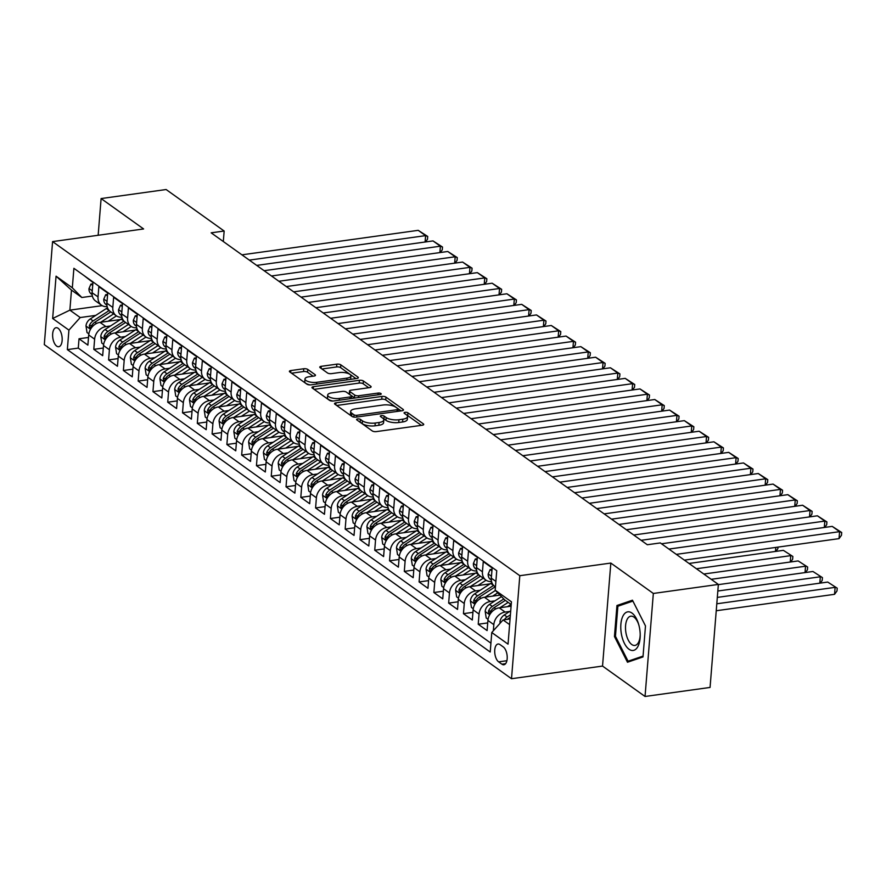 <?xml version="1.0" encoding="UTF-8"?>
<svg xmlns="http://www.w3.org/2000/svg" width="886" height="886" viewBox="0 0 886 886"><rect width="100%" height="100%" fill="white"/><g stroke="black" fill="none" stroke-linecap="round" stroke-linejoin="round"><path stroke-width="1.33" d="M357.634 418.934A2.06 0.753 4.6 0 0 356.593 419.499A2.06 0.753 4.6 0 0 356.859 419.909L372.275 430.939A2.946 1.074 4.6 0 0 376.284 431.615L422.234 425.236A2.946 1.074 4.6 0 0 423.718 424.427A2.946 1.074 4.6 0 0 423.331 423.84L407.914 412.81A2.06 0.753 4.6 0 0 405.112 412.333A2.06 0.753 4.6 0 0 404.071 412.898A2.06 0.753 4.6 0 0 404.337 413.308L406.331 414.737A9.425 3.433 4.6 0 1 407.56 416.63A9.425 3.433 4.6 0 1 402.809 419.189L398.977 419.731A9.425 3.433 4.6 0 1 386.174 417.539L384.17 416.11A2.06 0.753 4.6 0 0 381.368 415.634A2.06 0.753 4.6 0 0 380.327 416.198A2.06 0.753 4.6 0 0 380.603 416.608L382.597 418.037A9.425 3.433 4.6 0 1 383.815 419.931A9.425 3.433 4.6 0 1 379.075 422.489L375.243 423.021A9.425 3.433 4.6 0 1 362.429 420.839L360.436 419.41A2.06 0.753 4.6 0 0 357.634 418.934M56.693 346.116A9.602 4.64 -97.9 0 0 58.731 346.714A9.602 4.64 -97.9 0 0 62.175 338.607A9.602 4.64 -97.9 0 0 58.122 328.296A9.602 4.64 -97.9 0 0 56.084 327.698A9.602 4.64 -97.9 0 0 52.628 335.794A9.602 4.64 -97.9 0 0 56.693 346.116M307.774 369.44A2.946 1.074 4.6 0 0 303.765 368.753L290.874 370.547A2.946 1.074 4.6 0 0 289.39 371.345A2.946 1.074 4.6 0 0 289.777 371.932L306.899 384.181A2.946 1.074 4.6 0 0 310.897 384.867L356.848 378.477A2.946 1.074 4.6 0 0 358.332 377.68A2.946 1.074 4.6 0 0 357.955 377.093L340.833 364.844A2.946 1.074 4.6 0 0 336.824 364.157L321.253 366.317A2.946 1.074 4.6 0 0 319.768 367.125A2.946 1.074 4.6 0 0 320.156 367.712L327.477 372.951A2.946 1.074 4.6 0 0 331.486 373.637L339.205 372.563A7.874 2.879 4.6 0 1 347.135 373.15A7.874 2.879 4.6 0 1 350.945 375.974A7.874 2.879 4.6 0 1 346.969 378.123L316.723 382.32A7.874 2.879 4.6 0 1 308.793 381.733A7.874 2.879 4.6 0 1 304.983 378.909A7.874 2.879 4.6 0 1 308.959 376.771L313.998 376.063A2.946 1.074 4.6 0 0 315.482 375.265A2.946 1.074 4.6 0 0 315.095 374.678L307.774 369.44L307.542 372.22A2.946 1.074 4.6 0 0 303.544 371.533L291.549 373.205M143.61 228.953L101.104 198.564L166.125 189.526L224.158 231.024L211.156 232.83L647.312 544.735L660.325 542.93L718.358 584.428L653.336 593.454L610.831 563.064L519.805 575.701L52.584 241.601L143.61 228.953M336.004 402.82A2.946 1.074 4.6 0 0 334.52 403.617A2.946 1.074 4.6 0 0 334.908 404.215L352.03 416.453A2.946 1.074 4.6 0 0 356.039 417.14L401.989 410.761A2.946 1.074 4.6 0 0 403.473 409.952A2.946 1.074 4.6 0 0 403.086 409.365L385.964 397.116A2.946 1.074 4.6 0 0 381.955 396.43L336.004 402.82L335.838 404.88M329.47 400.317L312.337 388.068A2.946 1.074 4.6 0 1 311.961 387.481A2.946 1.074 4.6 0 1 313.445 386.684L359.395 380.293A2.946 1.074 4.6 0 1 363.393 380.98L370.725 386.218A2.946 1.074 4.6 0 1 371.112 386.817A2.946 1.074 4.6 0 1 369.628 387.614L350.989 390.205A2.946 1.074 4.6 0 0 349.505 391.003A2.946 1.074 4.6 0 0 349.892 391.59L354.743 395.067A2.946 1.074 4.6 0 0 358.752 395.754L378.156 393.063A2.06 0.753 4.6 0 1 380.227 393.218A2.06 0.753 4.6 0 1 381.224 393.949A2.06 0.753 4.6 0 1 380.183 394.514L333.468 401.004A2.946 1.074 4.6 0 1 329.47 400.317M88.511 337.455L79.02 338.773L87.891 345.119L88.711 334.952L94.625 339.183A12.005 9.547 -54.4 0 1 105.921 326.602L110.551 325.959M103.297 348.032L93.805 349.35L102.676 355.685L103.496 345.529L109.41 349.76A12.005 9.547 -54.4 0 1 120.706 337.178L125.336 336.536M118.082 358.597L108.59 359.915L117.461 366.261L118.281 356.094L124.195 360.325A12.005 9.547 -54.4 0 1 135.503 347.744L140.121 347.102M132.867 369.174L123.376 370.492L132.247 376.838L133.066 366.671L138.98 370.902A12.005 9.547 -54.4 0 1 150.288 358.321L154.906 357.678M147.652 379.751L138.161 381.069L147.032 387.404L147.851 377.248L153.765 381.478A12.005 9.547 -54.4 0 1 165.073 368.897L169.691 368.255M162.437 390.316L152.946 391.634L161.817 397.98L162.636 387.813L168.55 392.044A12.005 9.547 -54.4 0 1 179.858 379.463L184.476 378.82M177.222 400.893L167.731 402.211L176.602 408.557L177.421 398.39L183.336 402.621A12.005 9.547 -54.4 0 1 194.643 390.039L199.261 389.397M192.007 411.469L182.516 412.787L191.398 419.122L192.207 408.967L198.121 413.197A12.005 9.547 -54.4 0 1 209.428 400.616L214.047 399.974M206.792 422.035L197.312 423.353L206.183 429.699L206.992 419.532L212.906 423.763A12.005 9.547 -54.4 0 1 224.213 411.182L228.832 410.539M221.578 432.612L212.097 433.93L220.968 440.276L221.777 430.109L227.691 434.339A12.005 9.547 -54.4 0 1 238.999 421.758L243.617 421.116M236.363 443.188L226.882 444.506L235.754 450.841L236.562 440.685L242.476 444.916A12.005 9.547 -54.4 0 1 253.784 432.335L258.402 431.692M251.148 453.754L241.668 455.072L250.539 461.418L251.347 451.251L257.261 455.482A12.005 9.547 -54.4 0 1 268.569 442.9L273.187 442.258M265.933 464.33L256.453 465.648L265.324 471.994L266.132 461.827L272.046 466.058A12.005 9.547 -54.4 0 1 283.354 453.477L287.972 452.835M280.718 474.907L271.238 476.225L280.109 482.56L280.917 472.404L286.831 476.635A12.005 9.547 -54.4 0 1 298.139 464.054L302.757 463.411M295.503 485.473L286.023 486.791L294.894 493.137L295.702 482.97L301.617 487.2A12.005 9.547 -54.4 0 1 312.924 474.619L317.542 473.977M310.288 496.049L300.808 497.367L309.679 503.713L310.488 493.546L316.402 497.777A12.005 9.547 -54.4 0 1 327.709 485.196L332.328 484.553M325.073 506.626L315.593 507.944L324.464 514.279L325.273 504.123L331.187 508.354A12.005 9.547 -54.4 0 1 342.494 495.772L347.113 495.13M339.859 517.191L330.378 518.509L339.249 524.855L340.058 514.688L345.972 518.919A12.005 9.547 -54.4 0 1 357.279 506.338L361.898 505.696M354.644 527.768L345.163 529.086L354.035 535.432L354.843 525.265L360.757 529.496A12.005 9.547 -54.4 0 1 372.065 516.915L376.683 516.272M369.429 538.345L359.949 539.663L368.82 545.997L369.628 535.842L375.542 540.072A12.005 9.547 -54.4 0 1 386.85 527.491L391.468 526.849M384.214 548.91L374.734 550.228L383.605 556.574L384.413 546.407L390.327 550.638A12.005 9.547 -54.4 0 1 401.635 538.057L406.253 537.414M398.999 559.487L389.519 560.805L398.39 567.151L399.198 556.984L405.112 561.215A12.005 9.547 -54.4 0 1 416.42 548.633L421.038 547.991M413.784 570.063L404.304 571.381L413.175 577.716L413.983 567.561L419.898 571.791A12.005 9.547 -54.4 0 1 431.205 559.21L435.823 558.568M428.569 580.629L419.089 581.947L427.96 588.293L428.769 578.126L434.683 582.357A12.005 9.547 -54.4 0 1 445.99 569.776L450.609 569.133M443.354 591.206L433.874 592.524L442.745 598.87L443.554 588.703L449.468 592.933A12.005 9.547 -54.4 0 1 460.775 580.352L465.394 579.71M458.14 601.782L448.659 603.1L457.53 609.435L458.339 599.279L464.264 603.51A12.005 9.547 -54.4 0 1 475.56 590.929L480.179 590.286M472.925 612.348L463.444 613.666L472.316 620.012L473.135 609.845L479.049 614.076A12.005 9.547 -54.4 0 1 490.346 601.494L494.964 600.852M487.71 622.924L478.23 624.242L487.101 630.588L487.92 620.422A12.005 9.547 -54.4 0 1 499.217 607.84L511.089 606.19M495.44 586.92L494.742 586.421A12.005 9.547 -54.4 0 1 491.32 578.104L492.14 567.937L483.269 561.602L482.449 571.758A12.005 9.547 -54.4 0 0 485.871 580.075A12.005 9.547 -54.4 0 0 491.553 581.504M485.871 580.075L479.957 575.845A12.005 9.547 125.6 0 1 476.535 567.527L477.355 557.372L468.484 551.026L467.664 561.192A12.005 9.547 -54.4 0 0 471.086 569.499A12.005 9.547 -54.4 0 0 476.768 570.927M471.086 569.499L465.172 565.279A12.005 9.547 125.6 0 1 461.75 556.962L462.57 546.795L453.698 540.449L452.879 550.616A12.005 9.547 -54.4 0 0 456.301 558.933A12.005 9.547 -54.4 0 0 461.983 560.351M456.301 558.933L450.387 554.702A12.005 9.547 125.6 0 1 446.965 546.385L447.784 536.218L438.913 529.883L438.094 540.039A12.005 9.547 -54.4 0 0 441.516 548.356A12.005 9.547 -54.4 0 0 447.197 549.785M441.516 548.356L435.602 544.126A12.005 9.547 125.6 0 1 432.18 535.808L432.999 525.653L424.128 519.307L423.309 529.474A12.005 9.547 -54.4 0 0 426.731 537.78A12.005 9.547 -54.4 0 0 432.412 539.209M426.731 537.78L420.817 533.56A12.005 9.547 125.6 0 1 417.395 525.243L418.214 515.076L409.343 508.73L408.524 518.897A12.005 9.547 -54.4 0 0 411.946 527.214A12.005 9.547 -54.4 0 0 417.627 528.632M411.946 527.214L406.032 522.984A12.005 9.547 125.6 0 1 402.609 514.666L403.429 504.499L394.558 498.165L393.738 508.32A12.005 9.547 -54.4 0 0 397.161 516.638A12.005 9.547 -54.4 0 0 402.842 518.066M397.161 516.638L391.247 512.407A12.005 9.547 125.6 0 1 387.824 504.09L388.644 493.934L379.773 487.588L378.953 497.744A12.005 9.547 -54.4 0 0 382.375 506.061A12.005 9.547 -54.4 0 0 388.057 507.49M382.375 506.061L376.461 501.83A12.005 9.547 125.6 0 1 373.039 493.524L373.859 483.357L364.988 477.011L364.168 487.178A12.005 9.547 -54.4 0 0 367.59 495.495A12.005 9.547 -54.4 0 0 373.272 496.913M367.59 495.495L361.676 491.265A12.005 9.547 125.6 0 1 358.254 482.948L359.074 472.781L350.203 466.446L349.383 476.602A12.005 9.547 -54.4 0 0 352.805 484.919A12.005 9.547 -54.4 0 0 358.487 486.348M352.805 484.919L346.891 480.688A12.005 9.547 125.6 0 1 343.469 472.371L344.289 462.215L335.417 455.869L334.598 466.025A12.005 9.547 -54.4 0 0 338.02 474.342A12.005 9.547 -54.4 0 0 343.702 475.771M338.02 474.342L332.106 470.112A12.005 9.547 125.6 0 1 328.684 461.805L329.503 451.638L320.632 445.293L319.813 455.459A12.005 9.547 -54.4 0 0 323.235 463.777A12.005 9.547 -54.4 0 0 328.916 465.194M323.235 463.777L317.321 459.546A12.005 9.547 125.6 0 1 313.899 451.229L314.718 441.062L305.847 434.727L305.028 444.883A12.005 9.547 -54.4 0 0 308.45 453.2A12.005 9.547 -54.4 0 0 314.131 454.618M308.45 453.2L302.536 448.969A12.005 9.547 125.6 0 1 299.114 440.652L299.933 430.496L291.062 424.15L290.243 434.306A12.005 9.547 -54.4 0 0 293.665 442.623A12.005 9.547 -54.4 0 0 299.346 444.052M293.665 442.623L287.751 438.393A12.005 9.547 125.6 0 1 284.328 430.087L285.148 419.92L276.277 413.574L275.457 423.741A12.005 9.547 -54.4 0 0 278.88 432.058A12.005 9.547 -54.4 0 0 284.561 433.475M278.88 432.058L272.966 427.827A12.005 9.547 125.6 0 1 269.543 419.51L270.363 409.343L261.492 403.008L260.672 413.164A12.005 9.547 -54.4 0 0 264.094 421.481A12.005 9.547 -54.4 0 0 269.776 422.899M264.094 421.481L258.18 417.251A12.005 9.547 125.6 0 1 254.758 408.933L255.578 398.778L246.707 392.432L245.887 402.587A12.005 9.547 -54.4 0 0 249.309 410.905A12.005 9.547 -54.4 0 0 254.991 412.333M249.309 410.905L243.395 406.674A12.005 9.547 125.6 0 1 239.973 398.368L240.793 388.201L231.922 381.855L231.102 392.022A12.005 9.547 -54.4 0 0 234.524 400.339A12.005 9.547 -54.4 0 0 240.206 401.757M234.524 400.339L228.61 396.108A12.005 9.547 125.6 0 1 225.188 387.791L226.008 377.624L217.136 371.289L216.317 381.445A12.005 9.547 -54.4 0 0 219.739 389.762A12.005 9.547 -54.4 0 0 225.421 391.18M219.739 389.762L213.825 385.532A12.005 9.547 125.6 0 1 210.403 377.214L211.222 367.059L202.351 360.713L201.532 370.869A12.005 9.547 -54.4 0 0 204.954 379.186A12.005 9.547 -54.4 0 0 210.635 380.615M204.954 379.186L199.04 374.955A12.005 9.547 125.6 0 1 195.618 366.649L196.437 356.482L187.566 350.136L186.747 360.303A12.005 9.547 -54.4 0 0 190.169 368.62A12.005 9.547 -54.4 0 0 195.85 370.038M190.169 368.62L184.255 364.39A12.005 9.547 125.6 0 1 180.833 356.072L181.652 345.905L172.781 339.571L171.962 349.726A12.005 9.547 -54.4 0 0 175.384 358.044A12.005 9.547 -54.4 0 0 181.065 359.461M175.384 358.044L169.47 353.813A12.005 9.547 125.6 0 1 166.047 345.496L166.867 335.34L157.996 328.994L157.176 339.15A12.005 9.547 -54.4 0 0 160.599 347.467A12.005 9.547 -54.4 0 0 166.28 348.896M160.599 347.467L154.685 343.236A12.005 9.547 125.6 0 1 151.262 334.93L152.082 324.763L143.211 318.417L142.391 328.584A12.005 9.547 -54.4 0 0 145.813 336.901A12.005 9.547 -54.4 0 0 151.495 338.319M145.813 336.901L139.899 332.671A12.005 9.547 125.6 0 1 136.477 324.354L137.297 314.187L128.426 307.852L127.606 318.008A12.005 9.547 -54.4 0 0 131.028 326.325A12.005 9.547 -54.4 0 0 136.71 327.742M131.028 326.325L125.114 322.094A12.005 9.547 125.6 0 1 121.692 313.777L122.512 303.621L113.641 297.275L112.821 307.431A12.005 9.547 -54.4 0 0 116.243 315.748A12.005 9.547 -54.4 0 0 121.925 317.177M116.243 315.748L110.329 311.518A12.005 9.547 125.6 0 1 106.907 303.211L107.727 293.045L98.855 286.699L98.036 296.865A12.005 9.547 -54.4 0 0 101.458 305.183A12.005 9.547 -54.4 0 0 107.14 306.6M88.711 334.952A12.005 9.547 125.6 0 1 100.007 322.371L120.452 319.536M103.496 345.529A12.005 9.547 125.6 0 1 114.792 332.948L135.237 330.101M118.281 356.094A12.005 9.547 125.6 0 1 129.589 343.513L150.022 340.678M133.066 366.671A12.005 9.547 125.6 0 1 144.374 354.09L164.807 351.255M147.851 377.248A12.005 9.547 125.6 0 1 159.159 364.667L179.592 361.82M162.636 387.813A12.005 9.547 125.6 0 1 173.944 375.232L194.377 372.397M177.421 398.39A12.005 9.547 125.6 0 1 188.729 385.809L209.162 382.974M192.207 408.967A12.005 9.547 125.6 0 1 203.514 396.385L223.948 393.539M206.992 419.532A12.005 9.547 125.6 0 1 218.299 406.951L238.733 404.116M221.777 430.109A12.005 9.547 125.6 0 1 233.084 417.527L253.518 414.692M236.562 440.685A12.005 9.547 125.6 0 1 247.87 428.104L268.303 425.258M251.347 451.251A12.005 9.547 125.6 0 1 262.655 438.67L283.088 435.834M266.132 461.827A12.005 9.547 125.6 0 1 277.44 449.246L297.873 446.411M280.917 472.404A12.005 9.547 125.6 0 1 292.225 459.823L312.658 456.977M295.702 482.97A12.005 9.547 125.6 0 1 307.01 470.388L327.443 467.553M310.488 493.546A12.005 9.547 125.6 0 1 321.795 480.965L342.229 478.13M325.273 504.123A12.005 9.547 125.6 0 1 336.58 491.542L357.014 488.695M340.058 514.688A12.005 9.547 125.6 0 1 351.365 502.107L371.799 499.272M354.843 525.265A12.005 9.547 125.6 0 1 366.151 512.684L386.584 509.849M369.628 535.842A12.005 9.547 125.6 0 1 380.936 523.261L401.369 520.414M384.413 546.407A12.005 9.547 125.6 0 1 395.721 533.826L416.154 530.991M399.198 556.984A12.005 9.547 125.6 0 1 410.506 544.403L430.939 541.567M413.983 567.561A12.005 9.547 125.6 0 1 425.291 554.979L445.724 552.133M428.769 578.126A12.005 9.547 125.6 0 1 440.076 565.545L460.51 562.71M443.554 588.703A12.005 9.547 125.6 0 1 454.861 576.121L475.295 573.286M458.339 599.279A12.005 9.547 125.6 0 1 469.646 586.698L490.08 583.852M473.135 609.845A12.005 9.547 125.6 0 1 484.432 597.264L500.003 595.104M503.281 646.924L500.025 644.598A9.303 4.496 -97.9 0 0 498.054 644.022A9.303 4.496 -97.9 0 0 494.709 651.863A9.303 4.496 -97.9 0 0 498.641 661.864L501.897 664.19A9.303 4.496 -97.9 0 0 503.868 664.766A9.303 4.496 -97.9 0 0 507.213 656.914A9.303 4.496 -97.9 0 0 503.281 646.924M519.805 575.701L511.51 678.72L44.3 344.61L52.584 241.601M79.02 338.773L78.278 348.098L67.347 349.616L490.213 652.007L491.774 632.515L503.071 619.934L510.07 618.96M67.347 349.616L68.92 330.124L52.651 318.495L56.062 276.177L72.32 287.806L73.892 268.314L496.747 570.706L495.185 590.198L511.443 601.827L508.043 644.144L491.774 632.515M493.336 630.777L493.834 624.652A12.005 9.547 -54.4 0 1 505.131 612.071L509.749 611.429M84.104 275.624L92.941 282.468L92.122 292.635A12.005 9.547 125.6 0 0 95.544 300.952L101.458 305.183M478.23 624.242L479.049 614.076M463.444 613.666L464.264 603.51M448.659 603.1L449.468 592.933M433.874 592.524L434.683 582.357M419.089 581.947L419.898 571.791M404.304 571.381L405.112 561.215M389.519 560.805L390.327 550.638M374.734 550.228L375.542 540.072M359.949 539.663L360.757 529.496M345.163 529.086L345.972 518.919M330.378 518.509L331.187 508.354M315.593 507.944L316.402 497.777M300.808 497.367L301.617 487.2M286.023 486.791L286.831 476.635M271.238 476.225L272.046 466.058M256.453 465.648L257.261 455.482M241.668 455.072L242.476 444.916M226.882 444.506L227.691 434.339M212.097 433.93L212.906 423.763M197.312 423.353L198.121 413.197M182.516 412.787L183.336 402.621M167.731 402.211L168.55 392.044M152.946 391.634L153.765 381.478M138.161 381.069L138.98 370.902M123.376 370.492L124.195 360.325M108.59 359.915L109.41 349.76M93.805 349.35L94.625 339.183M78.278 348.098L490.922 643.181M102.211 305.648L69.872 310.144L80.216 317.542L95.766 315.383M503.071 619.934L509.616 624.608M511.222 604.562L504.688 599.888L495.185 590.198M610.831 563.064L602.535 666.073L645.041 696.474L653.336 593.454M645.041 696.474L710.063 687.436L718.358 584.428M101.104 198.564L98.158 235.266M602.535 666.073L511.51 678.72M223.316 241.524L224.158 231.024M92.354 296.035L81.833 297.497L71.478 290.099L69.872 310.144L52.651 318.495M72.32 287.806L81.833 297.497M80.216 317.542L68.92 330.124M56.062 276.177L71.478 290.099M632.46 600.199L616.955 605.503L614.452 636.525L627.476 662.241L642.992 656.936L645.484 625.915L632.46 600.199M615.504 636.381L614.452 636.525M622.083 604.795L616.955 605.503M359.705 421.946A2.06 0.753 4.6 0 1 360.203 422.19L362.208 423.619A9.425 3.433 4.6 0 0 375.022 425.812L375.243 423.021M383.815 419.931L383.594 422.711A9.425 3.433 4.6 0 1 378.843 425.28L375.022 425.812M407.56 416.63L407.339 419.41A9.425 3.433 4.6 0 1 402.587 421.98L398.755 422.511A9.425 3.433 4.6 0 1 385.942 420.329L383.948 418.901A2.06 0.753 4.6 0 0 383.228 418.569M421.337 425.358L407.693 415.6A2.06 0.753 4.6 0 0 406.962 415.279M401.092 410.882L385.742 399.907A2.946 1.074 4.6 0 0 381.733 399.221L336.68 405.478M354.012 414.814A2.06 0.753 4.6 0 0 356.814 415.301L397.149 409.697A2.06 0.753 4.6 0 0 398.191 409.133A2.06 0.753 4.6 0 0 397.914 408.723L395.809 407.217A9.425 3.433 4.6 0 0 382.996 405.024L355.43 408.856A9.425 3.433 4.6 0 0 350.679 411.425A9.425 3.433 4.6 0 0 351.908 413.319L354.012 414.814L353.824 417.084M350.679 411.425L350.457 414.205A9.425 3.433 4.6 0 0 351.687 416.099L351.908 413.319M352.606 416.763L351.687 416.099M314.109 389.342L359.173 383.084L359.395 380.293M368.731 387.736L363.171 383.76A2.946 1.074 4.6 0 0 359.173 383.084M349.505 391.003L349.283 393.783A2.946 1.074 4.6 0 0 349.66 394.381L354.522 397.858A2.946 1.074 4.6 0 0 354.821 398.035M331.652 392.886A7.874 2.879 4.6 0 0 327.687 395.034A7.874 2.879 4.6 0 0 331.486 397.847A7.874 2.879 4.6 0 0 339.416 398.445L350.07 396.961A2.946 1.074 4.6 0 0 351.554 396.164A2.946 1.074 4.6 0 0 351.177 395.566L346.315 392.088A2.946 1.074 4.6 0 0 342.306 391.413L331.652 392.886M327.687 395.034L327.455 397.814A7.874 2.879 4.6 0 0 333.025 401.048M313.101 376.196L307.542 372.22M304.983 378.909L304.762 381.7A7.874 2.879 4.6 0 0 310.277 384.923M350.479 379.363A7.874 2.879 4.6 0 0 350.712 378.754L350.945 375.974M355.962 378.61L340.601 367.624A2.946 1.074 4.6 0 0 336.602 366.948L321.928 368.986M716.231 610.753L834.557 594.318L835.11 587.352L716.796 603.787M500.158 623.179L499.97 621.95A7.952 6.324 -54.4 0 1 504.289 614.973L510.724 610.797M717.306 597.408L827.723 582.069L837.215 588.182L836.993 590.962L834.557 594.318M507.523 619.314A7.952 6.324 -54.4 0 1 508.874 618.251L510.192 617.387M510.402 614.84L507.091 616.977A7.952 6.324 125.6 0 0 504.311 619.757M837.215 588.182L827.723 582.069M668.908 549.065L832.209 526.384L839.596 531.666L839.031 538.633L841.478 535.277L841.7 532.497L839.596 531.666L676.295 554.359M684.357 560.118L839.031 538.633M832.209 526.384L841.7 532.497M629.038 649.25A19.503 9.436 -97.9 0 0 640.213 635.495A19.503 9.436 -97.9 0 0 638.651 624.32A19.503 9.436 -97.9 0 0 631.951 613.057A19.503 9.436 -97.9 0 0 620.876 624.276A19.503 9.436 -97.9 0 0 629.038 649.25M638.861 625.04A14.763 7.143 -97.9 0 0 633.966 617.121A14.763 7.143 -97.9 0 0 630.832 616.191A14.763 7.143 -97.9 0 0 625.516 628.661A14.763 7.143 -97.9 0 0 631.762 644.521A14.763 7.143 -97.9 0 0 634.897 645.44A14.763 7.143 -97.9 0 0 640.201 634.753M643.059 656.083L628.074 661.211L615.46 636.292L617.874 606.234L632.903 601.085L645.484 625.926M632.161 660.635L628.074 661.211M507.412 606.7L510.978 604.385M819.816 583.165L820.325 576.786L717.826 591.017M499.881 607.752L508.165 602.369M488.053 619.314L486.215 618.007L485.185 611.384A7.952 6.324 -54.4 0 1 489.504 604.396L501.487 596.621M718.336 584.638L812.938 571.492L822.429 577.606L822.208 580.396L820.237 583.11M503.78 598.958L492.306 606.412A7.952 6.324 125.6 0 0 488.485 611.251L489.028 613.655L490.257 612.525A7.952 6.324 -54.4 0 1 494.089 607.674L505.352 600.365M822.429 577.606L812.938 571.492M492.627 596.134L497.744 592.812M805.031 572.589L805.54 566.209L711.203 579.311M485.096 597.175L495.44 590.464M473.268 608.748L471.43 607.431L470.4 600.808A7.952 6.324 -54.4 0 1 474.719 593.83L490.733 583.431A22.947 18.263 -54.4 0 1 491.929 582.7M703.805 574.028L798.153 560.927L807.644 567.029L807.423 569.82L805.452 572.533M493.591 585.413A22.947 18.263 125.6 0 0 493.546 585.447L477.521 595.835A7.952 6.324 125.6 0 0 473.7 600.686L474.243 603.089L475.472 601.948A7.952 6.324 -54.4 0 1 479.304 597.109L495.23 586.765M807.644 567.029L798.153 560.927M477.842 585.557L484.598 581.172A19.049 15.151 -54.4 0 1 486.137 580.264M790.246 562.023L790.755 555.633L696.418 568.746M470.311 586.598L483.258 578.204M458.483 598.172L456.644 596.854L455.614 590.231A7.952 6.324 -54.4 0 1 459.934 583.254L475.948 572.854A22.947 18.263 -54.4 0 1 477.144 572.135M689.02 563.452L783.368 550.35L792.859 556.463L792.638 559.243L790.666 561.968M478.805 574.837A22.947 18.263 125.6 0 0 478.761 574.87L462.736 585.258A7.952 6.324 125.6 0 0 458.915 590.109L459.457 592.512L460.687 591.383A7.952 6.324 -54.4 0 1 464.519 586.532L480.445 576.199M792.859 556.463L783.368 550.35M463.057 574.981L469.813 570.595A19.049 15.151 -54.4 0 1 471.352 569.687M775.46 551.446L775.782 547.415M455.526 576.033L468.472 567.627M443.698 587.595L441.859 586.288L440.829 579.665A7.952 6.324 -54.4 0 1 445.149 572.677L461.163 562.289A22.947 18.263 -54.4 0 1 462.359 561.558M464.02 564.26A22.947 18.263 125.6 0 0 463.976 564.293L447.951 574.693A7.952 6.324 125.6 0 0 444.13 579.533L444.672 581.936L445.902 580.806A7.952 6.324 -54.4 0 1 449.734 575.955L465.659 565.622M777.986 547.116L777.853 548.678L775.881 551.391M491.907 570.839L490.113 569.565L488.186 574.073A7.952 6.324 125.6 0 0 490.467 579.444L491.331 580.053M641.121 540.305L817.424 515.807L824.811 521.101L824.301 527.48M661.51 543.782L824.811 521.101L826.915 521.92L826.693 524.711L824.711 527.425M491.409 577.041L491.154 578.126A7.952 6.324 125.6 0 0 491.287 578.636M817.424 515.807L826.915 521.92M492.029 569.299L490.113 569.565M477.122 560.273L475.328 558.988L473.401 563.496A7.952 6.324 125.6 0 0 475.682 568.867L476.535 569.488M626.336 529.728L802.627 505.241L810.025 510.524L809.516 516.915M633.723 535.011L810.025 510.524L812.13 511.355L811.908 514.135L809.926 516.848M476.624 566.475L476.369 567.549A7.952 6.324 125.6 0 0 476.502 568.07M802.627 505.241L812.13 511.355M477.244 558.723L475.328 558.988M462.337 549.697L460.543 548.412L458.616 552.93A7.952 6.324 125.6 0 0 460.897 558.291L461.75 558.911M611.55 519.152L787.842 494.665L795.24 499.948L794.731 506.338M618.937 524.446L795.24 499.948L797.345 500.778L797.123 503.558L795.141 506.283M461.839 555.899L461.584 556.973A7.952 6.324 125.6 0 0 461.717 557.493M787.842 494.665L797.345 500.778M462.459 548.146L460.543 548.412M447.552 539.12L445.758 537.846L443.831 542.354A7.952 6.324 125.6 0 0 446.112 547.725L446.965 548.334M596.765 508.586L773.057 484.088L780.455 489.382L779.946 495.761M604.152 513.869L780.455 489.382L782.559 490.202L782.338 492.993L780.356 495.706M447.053 545.322L446.799 546.407A7.952 6.324 125.6 0 0 446.932 546.917M773.057 484.088L782.559 490.202M447.674 537.58L445.758 537.846M448.261 564.415L455.027 560.018A19.049 15.151 -54.4 0 1 456.567 559.11M440.741 565.456L453.687 557.061M428.913 577.03L427.074 575.712L426.044 569.089A7.952 6.324 -54.4 0 1 430.363 562.112L446.378 551.712A22.947 18.263 -54.4 0 1 447.574 550.981M449.235 553.695A22.947 18.263 125.6 0 0 449.191 553.717L433.165 564.116A7.952 6.324 125.6 0 0 429.345 568.967L429.887 571.37L431.117 570.23A7.952 6.324 -54.4 0 1 434.948 565.39L450.874 555.046M432.767 528.554L430.973 527.27L429.045 531.777A7.952 6.324 125.6 0 0 431.327 537.149L432.18 537.769M581.98 498.01L758.272 473.523L765.67 478.805L765.161 485.196M589.367 503.292L765.67 478.805L767.774 479.636L767.553 482.416L765.57 485.129M432.268 534.756L432.014 535.831A7.952 6.324 125.6 0 0 432.146 536.351M758.272 473.523L767.774 479.636M432.889 527.004L430.973 527.27M433.475 553.839L440.242 549.453A19.049 15.151 -54.4 0 1 441.782 548.545M425.956 554.88L438.902 546.485M414.127 566.453L412.289 565.135L411.259 558.512A7.952 6.324 -54.4 0 1 415.578 551.535L431.593 541.136A22.947 18.263 -54.4 0 1 432.789 540.416M434.45 543.118A22.947 18.263 125.6 0 0 434.406 543.151L418.38 553.54A7.952 6.324 125.6 0 0 414.559 558.39L415.102 560.794L416.331 559.664A7.952 6.324 -54.4 0 1 420.163 554.813L436.089 544.48M417.982 517.978L416.187 516.693L414.26 521.212A7.952 6.324 125.6 0 0 416.542 526.572L417.395 527.192M567.195 487.433L743.487 462.946L750.885 468.229L750.376 474.619M574.582 492.727L750.885 468.229L752.989 469.059L752.768 471.839L750.785 474.564M417.483 524.18L417.228 525.254A7.952 6.324 125.6 0 0 417.361 525.775M743.487 462.946L752.989 469.059M418.103 516.427L416.187 516.693M418.69 543.262L425.457 538.876A19.049 15.151 -54.4 0 1 426.997 537.968M411.17 544.314L424.117 535.908M399.342 555.876L397.504 554.57L396.474 547.947A7.952 6.324 -54.4 0 1 400.793 540.958L416.808 530.57A22.947 18.263 -54.4 0 1 418.004 529.839M419.665 532.541A22.947 18.263 125.6 0 0 419.621 532.575L403.595 542.974A7.952 6.324 125.6 0 0 399.774 547.814L400.317 550.217L401.546 549.087A7.952 6.324 -54.4 0 1 405.378 544.237L421.304 533.904M403.196 507.401L401.402 506.127L399.475 510.635A7.952 6.324 125.6 0 0 401.757 516.006L402.609 516.616M552.41 476.867L728.702 452.369L736.1 457.663L735.59 464.042M559.797 482.15L736.1 457.663L738.204 458.483L737.983 461.274L736 463.987M402.698 513.603L402.443 514.688A7.952 6.324 125.6 0 0 402.576 515.198M728.702 452.369L738.204 458.483M403.318 505.862L401.402 506.127M403.905 532.696L410.672 528.3A19.049 15.151 -54.4 0 1 412.211 527.391M396.385 533.737L409.321 525.343M384.557 545.311L382.719 543.993L381.689 537.37A7.952 6.324 -54.4 0 1 386.008 530.393L402.022 519.993A22.947 18.263 -54.4 0 1 403.219 519.262M404.88 521.976A22.947 18.263 125.6 0 0 404.836 521.998L388.81 532.397A7.952 6.324 125.6 0 0 384.989 537.248L385.532 539.652L386.761 538.511A7.952 6.324 -54.4 0 1 390.593 533.671L406.519 523.327M388.411 496.825L386.617 495.551L384.69 500.058A7.952 6.324 125.6 0 0 386.972 505.43L387.824 506.05M537.625 466.291L713.917 441.804L721.315 447.087L720.805 453.477M545.012 471.573L721.315 447.087L723.419 447.917L723.197 450.697L721.215 453.41M387.913 503.038L387.658 504.112A7.952 6.324 125.6 0 0 387.791 504.632M713.917 441.804L723.419 447.917M388.533 495.285L386.617 495.551M389.12 522.12L395.887 517.734A19.049 15.151 -54.4 0 1 397.426 516.826M381.6 523.161L394.536 514.766M369.772 534.734L367.934 533.416L366.904 526.793A7.952 6.324 -54.4 0 1 371.223 519.816L387.237 509.417A22.947 18.263 -54.4 0 1 388.433 508.697M390.095 511.399A22.947 18.263 125.6 0 0 390.05 511.432L374.025 521.821A7.952 6.324 125.6 0 0 370.204 526.672L370.747 529.075L371.976 527.945A7.952 6.324 -54.4 0 1 375.808 523.094L391.734 512.761M373.626 486.259L371.832 484.974L369.905 489.493A7.952 6.324 125.6 0 0 372.186 494.853L373.039 495.473M522.84 455.714L699.132 431.227L706.53 436.51L706.02 442.9M530.227 461.008L706.53 436.51L708.634 437.341L708.412 440.12L706.43 442.845M373.128 492.461L372.873 493.535A7.952 6.324 125.6 0 0 373.006 494.056M699.132 431.227L708.634 437.341M373.748 484.708L371.832 484.974M374.335 511.543L381.102 507.157A19.049 15.151 -54.4 0 1 382.641 506.249M366.815 512.595L379.751 504.189M354.987 524.158L353.149 522.851L352.119 516.228A7.952 6.324 -54.4 0 1 356.438 509.24L372.452 498.851A22.947 18.263 -54.4 0 1 373.648 498.12M375.31 500.823A22.947 18.263 125.6 0 0 375.265 500.856L359.24 511.255A7.952 6.324 125.6 0 0 355.419 516.095L355.962 518.498L357.191 517.369A7.952 6.324 -54.4 0 1 361.023 512.518L376.949 502.185M358.841 475.682L357.047 474.409L355.12 478.916A7.952 6.324 125.6 0 0 357.401 484.288L358.254 484.897M508.055 445.149L684.346 420.651L691.745 425.945L691.235 432.324M515.442 450.431L691.745 425.945L693.849 426.764L693.627 429.555L691.645 432.268M358.343 481.884L358.088 482.97A7.952 6.324 125.6 0 0 358.221 483.479M684.346 420.651L693.849 426.764M358.963 474.143L357.047 474.409M359.55 500.978L366.317 496.581A19.049 15.151 -54.4 0 1 367.856 495.673M352.03 502.019L364.966 493.624M340.202 513.592L338.363 512.274L337.333 505.651A7.952 6.324 -54.4 0 1 341.653 498.674L357.667 488.275A22.947 18.263 -54.4 0 1 358.863 487.544M360.524 490.257A22.947 18.263 125.6 0 0 360.48 490.279L344.455 500.679A7.952 6.324 125.6 0 0 340.634 505.529L341.176 507.933L342.406 506.792A7.952 6.324 -54.4 0 1 346.238 501.952L362.164 491.608M344.056 465.106L342.262 463.832L340.335 468.34A7.952 6.324 125.6 0 0 342.616 473.711L343.469 474.331M493.269 434.572L669.561 410.085L676.959 415.368L676.45 421.758M500.656 439.855L676.959 415.368L679.064 416.198L678.842 418.978L676.86 421.692M343.558 471.319L343.303 472.393A7.952 6.324 125.6 0 0 343.436 472.914M669.561 410.085L679.064 416.198M344.178 463.566L342.262 463.832M344.765 490.401L351.532 486.015A19.049 15.151 -54.4 0 1 353.071 485.107M337.245 491.442L350.18 483.047M325.417 503.015L323.578 501.697L322.548 495.075A7.952 6.324 -54.4 0 1 326.868 488.097L342.882 477.698A22.947 18.263 -54.4 0 1 344.078 476.978M345.739 479.68A22.947 18.263 125.6 0 0 345.695 479.714L329.67 490.102A7.952 6.324 125.6 0 0 325.849 494.953L326.391 497.356L327.621 496.226A7.952 6.324 -54.4 0 1 331.453 491.376L347.378 481.043M329.271 454.54L327.477 453.255L325.55 457.774A7.952 6.324 125.6 0 0 327.831 463.134L328.684 463.755M478.484 423.995L654.776 399.508L662.174 404.791L661.665 411.182M485.871 429.289L662.174 404.791L664.278 405.622L664.057 408.402L662.075 411.126M328.772 460.742L328.518 461.816A7.952 6.324 125.6 0 0 328.651 462.337M654.776 399.508L664.278 405.622M329.393 452.99L327.477 453.255M314.486 443.964L312.692 442.69L310.764 447.197A7.952 6.324 125.6 0 0 313.046 452.569L313.899 453.178M463.699 413.43L639.991 388.932L647.389 394.226L646.88 400.605M471.086 418.713L647.389 394.226L649.493 395.045L649.272 397.836L647.289 400.55M313.987 450.166L313.733 451.251A7.952 6.324 125.6 0 0 313.865 451.76M639.991 388.932L649.493 395.045M314.608 442.424L312.692 442.69M299.701 433.387L297.906 432.113L295.979 436.621A7.952 6.324 125.6 0 0 298.261 441.992L299.114 442.612M448.914 402.853L625.206 378.366L632.604 383.649L632.095 390.039M456.301 408.136L632.604 383.649L634.708 384.48L634.487 387.26L632.504 389.973M299.202 439.6L298.947 440.674A7.952 6.324 125.6 0 0 299.08 441.195M625.206 378.366L634.708 384.48M299.822 431.847L297.906 432.113M329.98 479.824L336.746 475.439A19.049 15.151 -54.4 0 1 338.286 474.531M322.46 480.876L335.395 472.471M310.632 492.439L308.793 491.132L307.763 484.509A7.952 6.324 -54.4 0 1 312.082 477.521L328.097 467.132A22.947 18.263 -54.4 0 1 329.293 466.401M330.954 469.104A22.947 18.263 125.6 0 0 330.91 469.137L314.884 479.536A7.952 6.324 125.6 0 0 311.064 484.376L311.606 486.779L312.836 485.65A7.952 6.324 -54.4 0 1 316.667 480.799L332.593 470.466M315.195 469.259L321.961 464.862A19.049 15.151 -54.4 0 1 323.501 463.954M307.675 470.3L320.61 461.905M295.846 481.873L294.008 480.555L292.978 473.932A7.952 6.324 -54.4 0 1 297.297 466.955L313.312 456.556A22.947 18.263 -54.4 0 1 314.508 455.825M316.169 458.538A22.947 18.263 125.6 0 0 316.125 458.56L300.099 468.96A7.952 6.324 125.6 0 0 296.278 473.811L296.821 476.214L298.05 475.073A7.952 6.324 -54.4 0 1 301.882 470.233L317.808 459.889M300.409 458.682L307.176 454.296A19.049 15.151 -54.4 0 1 308.716 453.388M292.889 459.723L305.825 451.328M281.061 471.297L279.223 469.979L278.193 463.356A7.952 6.324 -54.4 0 1 282.512 456.379L298.527 445.979A22.947 18.263 -54.4 0 1 299.723 445.259M301.384 447.962A22.947 18.263 125.6 0 0 301.34 447.995L285.314 458.383A7.952 6.324 125.6 0 0 281.493 463.234L282.036 465.637L283.265 464.508A7.952 6.324 -54.4 0 1 287.097 459.657L303.023 449.324M284.915 422.821L283.121 421.537L281.194 426.055A7.952 6.324 125.6 0 0 283.476 431.416L284.328 432.036M434.129 392.276L610.421 367.79L617.819 373.072L617.298 379.463M441.516 397.57L617.819 373.072L619.923 373.903L619.702 376.683L617.719 379.407M284.417 429.023L284.162 430.098A7.952 6.324 125.6 0 0 284.295 430.618M610.421 367.79L619.923 373.903M285.037 421.271L283.121 421.537M285.624 448.106L292.391 443.72A19.049 15.151 -54.4 0 1 293.93 442.812M278.104 449.158L291.04 440.752M266.276 460.72L264.438 459.413L263.408 452.79A7.952 6.324 -54.4 0 1 267.727 445.802L283.741 435.414A22.947 18.263 -54.4 0 1 284.938 434.683M286.599 437.385A22.947 18.263 125.6 0 0 286.555 437.418L270.529 447.818A7.952 6.324 125.6 0 0 266.708 452.657L267.251 455.061L268.48 453.931A7.952 6.324 -54.4 0 1 272.312 449.08L288.238 438.747M270.13 412.245L268.336 410.971L266.409 415.479A7.952 6.324 125.6 0 0 268.691 420.85L269.543 421.459M419.344 381.711L595.636 357.213L603.034 362.507L602.513 368.886M426.731 386.994L603.034 362.507L605.138 363.326L604.917 366.117L602.934 368.831M269.632 418.447L269.377 419.532A7.952 6.324 125.6 0 0 269.51 420.042M595.636 357.213L605.138 363.326M270.252 410.705L268.336 410.971M270.839 437.54L277.606 433.143A19.049 15.151 -54.4 0 1 279.145 432.235M263.319 438.581L276.255 430.186M251.491 450.154L249.653 448.837L248.623 442.214A7.952 6.324 -54.4 0 1 252.942 435.236L268.956 424.837A22.947 18.263 -54.4 0 1 270.152 424.106M271.814 426.819A22.947 18.263 125.6 0 0 271.769 426.842L255.744 437.241A7.952 6.324 125.6 0 0 251.923 442.092L252.466 444.495L253.695 443.354A7.952 6.324 -54.4 0 1 257.527 438.515L273.453 428.171M255.345 401.668L253.551 400.394L251.624 404.902A7.952 6.324 125.6 0 0 253.905 410.273L254.758 410.894M404.559 371.134L580.851 346.647L588.249 351.93L587.728 358.321M411.946 376.417L588.249 351.93L590.353 352.761L590.131 355.541L588.149 358.254M254.847 407.881L254.592 408.955A7.952 6.324 125.6 0 0 254.725 409.476M580.851 346.647L590.353 352.761M255.467 400.129L253.551 400.394M256.054 426.963L262.821 422.578A19.049 15.151 -54.4 0 1 264.36 421.67M248.534 428.004L261.47 419.61M236.706 439.578L234.868 438.26L233.838 431.637A7.952 6.324 -54.4 0 1 238.157 424.66L254.171 414.26A22.947 18.263 -54.4 0 1 255.367 413.54M257.029 416.243A22.947 18.263 125.6 0 0 256.984 416.276L240.959 426.664A7.952 6.324 125.6 0 0 237.138 431.515L237.681 433.918L238.91 432.789A7.952 6.324 -54.4 0 1 242.742 427.938L258.668 417.605M240.56 391.103L238.766 389.818L236.839 394.336A7.952 6.324 125.6 0 0 239.12 399.697L239.973 400.317M389.774 360.558L566.065 336.071L573.463 341.354L572.943 347.744M397.161 365.852L573.463 341.354L575.568 342.184L575.346 344.964L573.364 347.689M240.062 397.305L239.807 398.379A7.952 6.324 125.6 0 0 239.94 398.899M566.065 336.071L575.568 342.184M240.682 389.552L238.766 389.818M241.269 416.387L248.036 412.001A19.049 15.151 -54.4 0 1 249.575 411.093M233.749 417.439L246.685 409.033M221.921 429.001L220.082 427.694L219.052 421.071A7.952 6.324 -54.4 0 1 223.372 414.083L239.386 403.695A22.947 18.263 -54.4 0 1 240.582 402.964M242.243 405.666A22.947 18.263 125.6 0 0 242.199 405.699L226.174 416.099A7.952 6.324 125.6 0 0 222.353 420.939L222.895 423.342L224.125 422.212A7.952 6.324 -54.4 0 1 227.946 417.361L243.883 407.028M225.775 380.526L223.981 379.252L222.054 383.76A7.952 6.324 125.6 0 0 224.335 389.131L225.188 389.74M374.988 349.992L551.28 325.494L558.678 330.788L558.158 337.167M382.375 355.275L558.678 330.788L560.783 331.608L560.561 334.399L558.579 337.112M225.266 386.728L225.022 387.813A7.952 6.324 125.6 0 0 225.155 388.323M551.28 325.494L560.783 331.608M225.897 378.986L223.981 379.252M226.484 405.821L233.251 401.424A19.049 15.151 -54.4 0 1 234.79 400.516M218.964 406.862L231.899 398.467M207.136 418.436L205.297 417.118L204.267 410.495A7.952 6.324 -54.4 0 1 208.587 403.518L224.601 393.118A22.947 18.263 -54.4 0 1 225.797 392.387M227.458 395.101A22.947 18.263 125.6 0 0 227.414 395.123L211.389 405.522A7.952 6.324 125.6 0 0 207.568 410.373L208.11 412.776L209.34 411.636A7.952 6.324 -54.4 0 1 213.161 406.796L229.097 396.452M210.99 369.949L209.196 368.676L207.269 373.183A7.952 6.324 125.6 0 0 209.55 378.555L210.403 379.175M360.203 339.416L536.495 314.929L543.893 320.211L543.373 326.602M367.59 344.698L543.893 320.211L545.997 321.042L545.776 323.822L543.794 326.535M210.48 376.151L210.226 377.237A7.952 6.324 125.6 0 0 210.37 377.757M536.495 314.929L545.997 321.042M211.112 368.41L209.196 368.676M211.699 395.245L218.465 390.859A19.049 15.151 -54.4 0 1 220.005 389.951M204.179 396.286L217.114 387.891M192.351 407.859L190.512 406.541L189.482 399.918A7.952 6.324 -54.4 0 1 193.801 392.941L209.816 382.542A22.947 18.263 -54.4 0 1 211.012 381.822M212.673 384.524A22.947 18.263 125.6 0 0 212.618 384.557L196.603 394.946A7.952 6.324 125.6 0 0 192.783 399.796L193.325 402.2L194.555 401.07A7.952 6.324 -54.4 0 1 198.375 396.219L214.312 385.886M196.205 359.384L194.411 358.099L192.483 362.618A7.952 6.324 125.6 0 0 194.765 367.978L195.618 368.598M345.418 328.839L521.71 304.352L529.108 309.635L528.588 316.025M352.805 334.133L529.108 309.635L531.212 310.465L530.991 313.245L529.008 315.97M195.695 365.586L195.441 366.66A7.952 6.324 125.6 0 0 195.584 367.181M521.71 304.352L531.212 310.465M196.327 357.833L194.411 358.099M196.913 384.668L203.68 380.282A19.049 15.151 -54.4 0 1 205.22 379.374M189.394 385.72L202.329 377.314M177.565 397.282L175.727 395.976L174.697 389.353A7.952 6.324 -54.4 0 1 179.016 382.364L195.031 371.976A22.947 18.263 -54.4 0 1 196.227 371.245M197.888 373.947A22.947 18.263 125.6 0 0 197.833 373.981L181.818 384.38A7.952 6.324 125.6 0 0 177.997 389.22L178.54 391.623L179.769 390.493A7.952 6.324 -54.4 0 1 183.59 385.643L199.527 375.31M181.42 348.807L179.625 347.534L177.698 352.041A7.952 6.324 125.6 0 0 179.98 357.412L180.833 358.022M330.633 318.273L506.925 293.775L514.323 299.069L513.802 305.448M338.02 323.556L514.323 299.069L516.427 299.889L516.206 302.68L514.223 305.393M180.91 355.009L180.655 356.094A7.952 6.324 125.6 0 0 180.799 356.604M506.925 293.775L516.427 299.889M181.541 347.268L179.625 347.534M182.128 374.102L188.895 369.706A19.049 15.151 -54.4 0 1 190.435 368.797M174.608 375.143L187.544 366.749M162.78 386.717L160.942 385.399L159.912 378.776A7.952 6.324 -54.4 0 1 164.231 371.799L180.246 361.399A22.947 18.263 -54.4 0 1 181.442 360.668M183.103 363.382A22.947 18.263 125.6 0 0 183.048 363.404L167.033 373.803A7.952 6.324 125.6 0 0 163.212 378.654L163.755 381.058L164.984 379.917A7.952 6.324 -54.4 0 1 168.805 375.077L184.742 364.733M167.343 363.526L174.11 359.14A19.049 15.151 -54.4 0 1 175.649 358.232M159.823 364.567L172.759 356.172M147.995 376.14L146.157 374.822L145.127 368.199A7.952 6.324 -54.4 0 1 149.446 361.222L165.46 350.823A22.947 18.263 -54.4 0 1 166.657 350.103M168.318 352.805A22.947 18.263 125.6 0 0 168.262 352.838L152.248 363.227A7.952 6.324 125.6 0 0 148.427 368.078L148.97 370.481L150.199 369.351A7.952 6.324 -54.4 0 1 154.02 364.5L169.957 354.167M152.558 352.949L159.325 348.563A19.049 15.151 -54.4 0 1 160.864 347.655M145.038 354.001L157.974 345.595M133.21 365.564L131.372 364.257L130.342 357.623A7.952 6.324 -54.4 0 1 134.661 350.646L150.675 340.257A22.947 18.263 -54.4 0 1 151.871 339.526M153.533 342.229A22.947 18.263 125.6 0 0 153.477 342.262L137.463 352.661A7.952 6.324 125.6 0 0 133.642 357.501L134.185 359.904L135.414 358.775A7.952 6.324 -54.4 0 1 139.235 353.924L155.172 343.591M166.634 338.23L164.84 336.957L162.913 341.464A7.952 6.324 125.6 0 0 165.195 346.836L166.047 347.456M315.848 307.697L492.14 283.21L499.538 288.493L499.017 294.883M323.235 312.98L499.538 288.493L501.642 289.323L501.421 292.103L499.438 294.816M166.125 344.433L165.87 345.518A7.952 6.324 125.6 0 0 166.014 346.038M492.14 283.21L501.642 289.323M166.756 336.691L164.84 336.957M151.849 327.665L150.055 326.38L148.128 330.899A7.952 6.324 125.6 0 0 150.41 336.259L151.262 336.879M301.063 297.12L477.355 272.633L484.753 277.916L484.232 284.306M308.45 302.414L484.753 277.916L486.857 278.747L486.635 281.526L484.653 284.251M151.34 333.867L151.085 334.941A7.952 6.324 125.6 0 0 151.229 335.462M477.355 272.633L486.857 278.747M151.971 326.114L150.055 326.38M137.064 317.088L135.27 315.815L133.343 320.322A7.952 6.324 125.6 0 0 135.624 325.694L136.477 326.303M286.278 286.555L462.57 262.057L469.968 267.351L469.447 273.73M293.665 291.837L469.968 267.351L472.072 268.17L471.85 270.961L469.868 273.674M136.555 323.29L136.3 324.376A7.952 6.324 125.6 0 0 136.444 324.885M462.57 262.057L472.072 268.17M137.186 315.549L135.27 315.815M137.773 342.384L144.54 337.987A19.049 15.151 -54.4 0 1 146.079 337.079M130.253 343.425L143.189 335.03M118.425 354.998L116.587 353.68L115.557 347.057A7.952 6.324 -54.4 0 1 119.876 340.08L135.89 329.681A22.947 18.263 -54.4 0 1 137.086 328.95M138.748 331.652A22.947 18.263 125.6 0 0 138.692 331.685L122.678 342.085A7.952 6.324 125.6 0 0 118.857 346.935L119.4 349.339L120.629 348.198A7.952 6.324 -54.4 0 1 124.45 343.358L140.387 333.014M122.268 306.512L120.485 305.238L118.558 309.746A7.952 6.324 125.6 0 0 120.839 315.117L121.692 315.737M271.493 275.978L447.784 251.491L455.182 256.774L454.662 263.164M278.88 281.261L455.182 256.774L457.287 257.604L457.065 260.384L455.083 263.098M121.77 312.714L121.515 313.799A7.952 6.324 125.6 0 0 121.659 314.32M447.784 251.491L457.287 257.604M122.401 304.972L120.485 305.238M122.988 331.807L129.755 327.421A19.049 15.151 -54.4 0 1 131.294 326.513M115.468 332.848L128.404 324.453M103.64 344.421L101.801 343.103L100.771 336.481A7.952 6.324 -54.4 0 1 105.091 329.503L121.105 319.104A22.947 18.263 -54.4 0 1 122.301 318.384M123.962 321.086A22.947 18.263 125.6 0 0 123.907 321.12L107.893 331.508A7.952 6.324 125.6 0 0 104.072 336.359L104.614 338.762L105.844 337.632A7.952 6.324 -54.4 0 1 109.665 332.782L125.602 322.449M107.483 295.946L105.7 294.661L103.773 299.18A7.952 6.324 125.6 0 0 106.054 304.54L106.907 305.161M256.696 265.401L432.999 240.914L440.397 246.197L439.877 252.588M264.094 270.695L440.397 246.197L442.502 247.028L442.28 249.808L440.298 252.532M106.984 302.148L106.73 303.222A7.952 6.324 125.6 0 0 106.874 303.743M432.999 240.914L442.502 247.028M107.616 294.396L105.7 294.661M108.203 321.23L114.97 316.845A19.049 15.151 -54.4 0 1 116.509 315.937M100.683 322.282L113.618 313.877M88.855 333.845L87.016 332.538L85.986 325.904A7.952 6.324 -54.4 0 1 90.306 318.927L106.32 308.538A22.947 18.263 -54.4 0 1 107.516 307.807M109.177 310.51A22.947 18.263 125.6 0 0 109.122 310.543L93.108 320.942A7.952 6.324 125.6 0 0 89.287 325.782L89.829 328.185L91.059 327.056A7.952 6.324 -54.4 0 1 94.88 322.205L110.816 311.872M92.698 285.37L90.915 284.096L88.988 288.603A7.952 6.324 125.6 0 0 91.269 293.975L92.122 294.584M241.911 254.836L418.214 230.338L425.612 235.632L425.092 242.011M249.309 260.119L425.612 235.632L427.716 236.451L427.495 239.242L425.513 241.956M92.199 291.572L91.945 292.657A7.952 6.324 125.6 0 0 92.089 293.166M418.214 230.338L427.716 236.451M92.831 283.83L90.915 284.096M100.007 322.371L105.921 326.602M114.792 332.948L120.706 337.178M129.589 343.513L135.503 347.744M144.374 354.09L150.288 358.321M159.159 364.667L165.073 368.897M173.944 375.232L179.858 379.463M188.729 385.809L194.643 390.039M203.514 396.385L209.428 400.616M218.299 406.951L224.213 411.182M233.084 417.527L238.999 421.758M247.87 428.104L253.784 432.335M262.655 438.67L268.569 442.9M277.44 449.246L283.354 453.477M292.225 459.823L298.139 464.054M307.01 470.388L312.924 474.619M321.795 480.965L327.709 485.196M336.58 491.542L342.494 495.772M351.365 502.107L357.279 506.338M366.151 512.684L372.065 516.915M380.936 523.261L386.85 527.491M395.721 533.826L401.635 538.057M410.506 544.403L416.42 548.633M425.291 554.979L431.205 559.21M440.076 565.545L445.99 569.776M454.861 576.121L460.775 580.352M469.646 586.698L475.56 590.929M484.432 597.264L490.346 601.494M499.217 607.84L505.131 612.071M491.154 578.126L495.894 581.371M91.945 292.657L98.036 296.865M106.907 303.211L112.821 307.431M121.515 313.799L127.606 318.008M136.3 324.376L142.391 328.584M151.085 334.941L157.176 339.15M165.87 345.518L171.962 349.726M180.655 356.094L186.747 360.303M195.441 366.66L201.532 370.869M210.226 377.237L216.317 381.445M225.022 387.813L231.102 392.022M239.807 398.379L245.887 402.587M254.592 408.955L260.672 413.164M269.377 419.532L275.457 423.741M284.162 430.098L290.243 434.306M298.947 440.674L305.028 444.883M313.733 451.251L319.813 455.459M328.684 461.805L334.598 466.025M343.303 472.393L349.383 476.602M358.088 482.97L364.168 487.178M372.873 493.535L378.953 497.744M387.658 504.112L393.738 508.32M402.443 514.688L408.524 518.897M417.228 525.254L423.309 529.474M432.014 535.831L438.094 540.039M446.799 546.407L452.879 550.616M461.584 556.973L467.664 561.192M476.369 567.549L482.449 571.758M487.92 620.422L493.834 624.652M505.607 663.669L501.897 664.19M506.892 660.712L498.641 661.864M362.208 423.619L362.429 420.839M378.843 425.28L379.075 422.489M383.948 418.901L384.17 416.11M385.942 420.329L386.174 417.539M398.755 422.511L398.977 419.731M402.587 421.98L402.809 419.189M407.693 415.6L407.914 412.81M423.242 424.959L423.331 423.84M360.203 422.19L360.436 419.41M381.733 399.221L381.955 396.43M385.742 399.907L385.964 397.116M402.997 410.473L403.086 409.365M356.67 417.051L356.814 415.301M397.006 411.447L397.149 409.697M313.279 388.744L313.445 386.684M363.171 383.76L363.393 380.98M370.636 387.337L370.725 386.218M349.66 394.381L349.892 391.59M354.522 397.858L354.743 395.067M358.608 397.504L358.752 395.754M378.012 394.813L378.156 393.063M339.272 400.195L339.416 398.445M349.937 398.711L350.07 396.961M315.006 375.786L315.095 374.678M316.579 384.07L316.723 382.32M346.825 379.873L346.969 378.123M321.086 368.388L321.253 366.317M336.602 366.948L336.824 364.157M340.601 367.624L340.833 364.844M357.866 378.2L357.955 377.093M290.708 372.607L290.874 370.547M303.544 371.533L303.765 368.753M499.992 622.116L500.679 622.603M508.874 618.251L509.893 618.982M504.289 614.973L507.091 616.977M485.207 611.55L489.703 614.751M494.089 607.674L495.806 608.903M489.504 604.396L492.306 606.412M491.021 610.908L488.485 611.251M470.422 600.974L474.918 604.186M490.733 583.431L493.546 585.447M479.304 597.109L481.02 598.338M474.719 593.83L477.521 595.835M476.236 600.331L473.7 600.686M455.637 590.397L460.133 593.609M475.948 572.854L478.761 574.87M464.519 586.532L466.235 587.761M459.934 583.254L462.736 585.258M461.451 589.755L458.915 590.109M440.851 579.832L445.348 583.032M461.163 562.289L463.976 564.293M449.734 575.955L451.45 577.185M445.149 572.677L447.951 574.693M446.666 579.189L444.13 579.533M491.464 576.265L488.241 573.962M476.679 565.7L473.445 563.385M461.894 555.123L458.66 552.809M447.109 544.547L443.875 542.243M426.066 569.255L430.563 572.467M446.378 551.712L449.191 553.717M434.948 565.39L436.665 566.619M430.363 562.112L433.165 564.116M431.881 568.613L429.345 568.967M432.324 533.981L429.09 531.666M411.281 558.678L415.778 561.89M431.593 541.136L434.406 543.151M420.163 554.813L421.88 556.043M415.578 551.535L418.38 553.54M417.096 558.036L414.559 558.39M417.539 523.404L414.305 521.09M396.496 548.113L400.993 551.313M416.808 530.57L419.621 532.575M405.378 544.237L407.095 545.466M400.793 540.958L403.595 542.974M402.31 547.47L399.774 547.814M402.753 512.828L399.52 510.524M381.711 537.536L386.207 540.748M402.022 519.993L404.836 521.998M390.593 533.671L392.31 534.9M386.008 530.393L388.81 532.397M387.525 536.894L384.989 537.248M387.968 502.262L384.734 499.948M366.926 526.96L371.422 530.171M387.237 509.417L390.05 511.432M375.808 523.094L377.525 524.324M371.223 519.816L374.025 521.821M372.74 526.317L370.204 526.672M373.183 491.686L369.949 489.371M352.141 516.394L356.637 519.595M372.452 498.851L375.265 500.856M361.023 512.518L362.739 513.747M356.438 509.24L359.24 511.255M357.955 515.752L355.419 516.095M358.398 481.109L355.164 478.805M337.356 505.817L341.852 509.029M357.667 488.275L360.48 490.279M346.238 501.952L347.954 503.182M341.653 498.674L344.455 500.679M343.17 505.175L340.634 505.529M343.613 470.544L340.379 468.229M322.57 495.241L327.067 498.453M342.882 477.698L345.695 479.714M331.453 491.376L333.169 492.605M326.868 488.097L329.67 490.102M328.385 494.598L325.849 494.953M328.828 459.967L325.594 457.652M314.043 449.39L310.809 447.087M299.258 438.825L296.024 436.51M307.785 484.664L312.282 487.876M328.097 467.132L330.91 469.137M316.667 480.799L318.384 482.028M312.082 477.521L314.884 479.536M313.6 484.033L311.064 484.376M293 474.099L297.497 477.31M313.312 456.556L316.125 458.56M301.882 470.233L303.599 471.463M297.297 466.955L300.099 468.96M298.815 473.456L296.278 473.811M278.215 463.522L282.712 466.734M298.527 445.979L301.34 447.995M287.097 459.657L288.814 460.886M282.512 456.379L285.314 458.383M284.029 462.88L281.493 463.234M284.472 428.248L281.239 425.933M263.43 452.945L267.926 456.157M283.741 435.414L286.555 437.418M272.312 449.08L274.029 450.31M267.727 445.802L270.529 447.818M269.244 452.314L266.708 452.657M269.687 417.671L266.453 415.368M248.645 442.38L253.141 445.592M268.956 424.837L271.769 426.842M257.527 438.515L259.244 439.744M252.942 435.236L255.744 437.241M254.459 441.737L251.923 442.092M254.902 407.106L251.668 404.791M233.86 431.803L238.356 435.015M254.171 414.26L256.984 416.276M242.742 427.938L244.458 429.167M238.157 424.66L240.959 426.664M239.674 431.161L237.138 431.515M240.117 396.529L236.883 394.215M219.075 421.227L223.571 424.438M239.386 403.695L242.199 405.699M227.946 417.361L229.673 418.591M223.372 414.083L226.174 416.099M224.889 420.595L222.353 420.939M225.332 385.953L222.098 383.649M204.289 410.661L208.786 413.873M224.601 393.118L227.414 395.123M213.161 406.796L214.888 408.014M208.587 403.518L211.389 405.522M210.104 410.019L207.568 410.373M210.547 375.387L207.313 373.072M189.504 400.084L194.001 403.296M209.816 382.542L212.618 384.557M198.375 396.219L200.103 397.449M193.801 392.941L196.603 394.946M195.319 399.442L192.783 399.796M195.762 364.81L192.528 362.496M174.719 389.508L179.216 392.719M195.031 371.976L197.833 373.981M183.59 385.643L185.318 386.872M179.016 382.364L181.818 384.38M180.534 388.865L177.997 389.22M180.977 354.234L177.743 351.93M159.934 378.942L164.431 382.154M180.246 361.399L183.048 363.404M168.805 375.077L170.533 376.295M164.231 371.799L167.033 373.803M165.748 378.3L163.212 378.654M145.149 368.366L149.645 371.577M165.46 350.823L168.262 352.838M154.02 364.5L155.748 365.73M149.446 361.222L152.248 363.227M150.963 367.723L148.427 368.078M130.364 357.789L134.86 361.001M150.675 340.257L153.477 342.262M139.235 353.924L140.963 355.153M134.661 350.646L137.463 352.661M136.178 357.147L133.642 357.501M166.191 343.668L162.958 341.354M151.406 333.092L148.172 330.777M136.621 322.515L133.387 320.211M115.579 347.223L120.075 350.435M135.89 329.681L138.692 331.685M124.45 343.358L126.177 344.576M119.876 340.08L122.678 342.085M121.393 346.581L118.857 346.935M121.836 311.95L118.602 309.635M100.794 336.647L105.29 339.859M121.105 319.104L123.907 321.12M109.665 332.782L111.392 334.011M105.091 329.503L107.893 331.508M106.608 336.004L104.072 336.359M107.051 301.373L103.817 299.058M86.008 326.07L90.505 329.282M106.32 308.538L109.122 310.543M94.88 322.205L96.607 323.434M90.306 318.927L93.108 320.942M91.823 325.428L89.287 325.782M92.266 290.796L89.032 288.493M398.013 411.314L398.191 409.133M351.365 398.512L351.554 396.164"/></g></svg>
